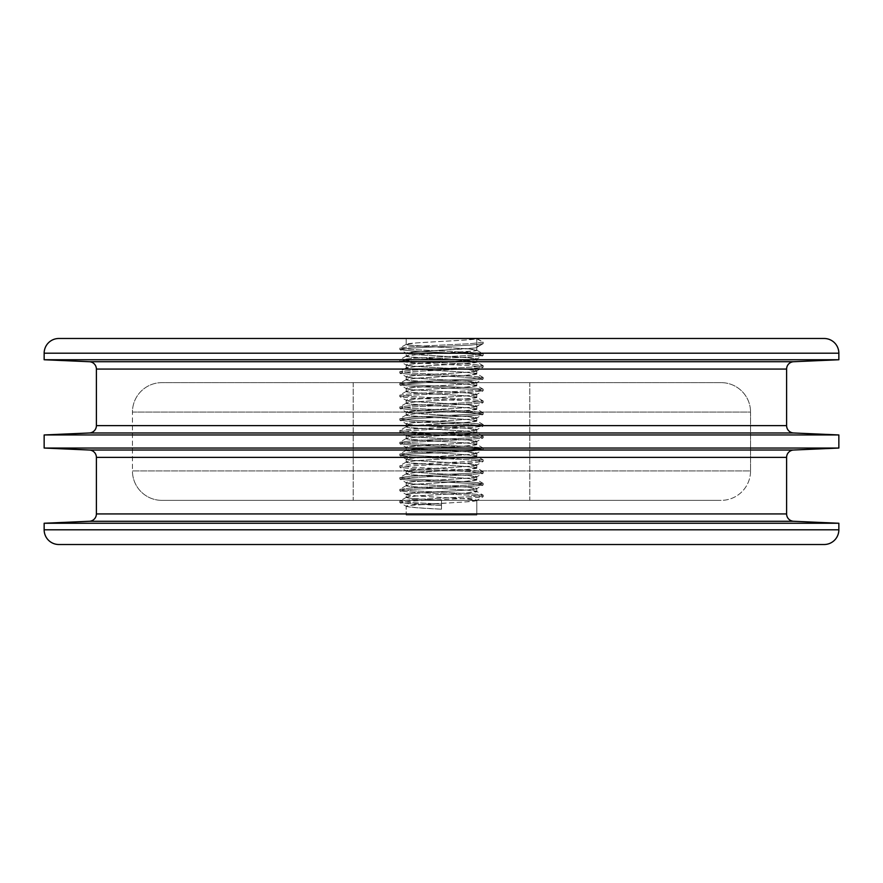 <?xml version="1.0" encoding="UTF-8"?>
<svg xmlns="http://www.w3.org/2000/svg" width="883" height="883" viewBox="0 0 883 883"><rect width="100%" height="100%" fill="white"/><g stroke="black" fill="none" stroke-linecap="round" stroke-linejoin="round"><path stroke-width="0.66" stroke-dasharray="4.42 3.31" d="M838.85 434.955L44.15 434.955L838.85 434.955M89.36 432.979L793.64 432.979L89.36 432.979M44.15 359.745L838.85 359.745L44.15 359.745M793.64 361.721L89.36 361.721L793.64 361.721M786.61 425.628L96.39 425.628L786.61 425.628M96.39 369.072L786.61 369.072L96.39 369.072M89.36 521.279L793.64 521.279L89.36 521.279M786.61 513.928L96.39 513.928L786.61 513.928M96.39 457.372L786.61 457.372L96.39 457.372M793.64 450.021L89.36 450.021L793.64 450.021M476.82 515.087L406.18 515.087L406.18 506.257L416.522 507.725L441.5 509.193L441.5 500.363L408.873 498.155L406.18 497.427L406.18 494.48L416.522 495.948L466.478 498.895L476.82 500.363L476.82 515.087L476.82 500.363L466.478 501.842L408.873 505.517L406.18 506.257L406.18 515.087L476.82 515.087M408.873 486.39L406.18 485.65L406.18 482.703L416.522 484.182L466.478 487.118L476.82 488.597L476.82 491.533L466.478 490.065L408.873 486.39M408.873 474.613L406.18 473.873L406.18 470.937L416.522 472.405L466.478 475.352L476.82 476.82L476.82 479.767L466.478 478.288L408.873 474.613M408.873 462.835L406.18 462.107L406.18 459.16L416.522 460.628L466.478 463.575L476.82 465.043L476.82 467.99L466.478 466.522L408.873 462.835M408.873 451.07L406.18 450.33L406.18 447.383L416.522 448.862L466.478 451.798L476.82 453.277L476.82 456.213L466.478 454.745L408.873 451.07M408.873 439.293L406.18 438.553L406.18 435.617L416.522 437.085L466.478 440.032L476.82 441.5L476.82 444.447L466.478 442.968L408.873 439.293M408.873 427.515L406.18 426.787L406.18 423.84L416.522 425.308L466.478 428.255L476.82 429.723L476.82 432.67L466.478 431.202L408.873 427.515M408.873 415.75L406.18 415.01L406.18 412.063L416.522 413.542L466.478 416.478L476.82 417.957L476.82 420.893L466.478 419.425L408.873 415.75M408.873 403.973L406.18 403.233L406.18 400.297L416.522 401.765L466.478 404.712L476.82 406.18L476.82 409.127L466.478 407.648L408.873 403.973M408.873 392.195L406.18 391.467L406.18 388.52L416.522 389.988L466.478 392.935L476.82 394.403L476.82 397.35L466.478 395.882L408.873 392.195M408.873 380.43L406.18 379.69L406.18 376.743L416.522 378.222L466.478 381.158L476.82 382.637L476.82 385.573L466.478 384.105L408.873 380.43M408.873 368.652L406.18 367.913L406.18 364.977L416.522 366.445L466.478 369.392L476.82 370.86L476.82 373.807L466.478 372.328L408.873 368.652M408.873 356.875L406.18 356.147L406.18 353.2L416.522 354.668L466.478 357.615L476.82 359.083L476.82 362.03L466.478 360.562L408.873 356.875M408.873 345.11L406.18 344.37L406.18 338.487L476.82 338.487L476.82 350.253L466.478 348.785L408.873 345.11M406.18 497.427C403.995 495.462 479.005 493.498 476.82 491.533L476.82 488.597L466.478 490.065L408.873 493.74L406.18 494.48L406.18 497.427L416.522 495.948L466.478 493.012L476.677 491.378L483.189 495.22L470.981 496.688L412.019 499.635L399.811 501.103L412.019 502.57L441.5 504.05L441.5 509.193L441.5 500.363L441.5 504.05L412.019 502.57L399.811 501.103L412.019 499.635L470.981 496.688L483.189 495.22L470.981 493.74L412.019 490.805L399.811 489.325L412.019 487.858L470.981 484.91L483.189 483.442L470.981 481.975L412.019 479.028L399.811 477.56L412.019 476.08L470.981 473.145L483.189 471.665L470.981 470.197L412.019 467.25L399.811 465.783L412.019 464.315L470.981 461.368L483.189 459.9L470.981 458.42L412.019 455.485L399.811 454.005L412.019 452.538L470.981 449.59L483.189 448.123L470.981 446.655L412.019 443.707L399.811 442.24L412.019 440.76L470.981 437.825L483.189 436.345L470.981 434.877L412.019 431.93L399.811 430.462L412.019 428.995L470.981 426.048L483.189 424.58L470.981 423.1L412.019 420.165L399.811 418.685L412.019 417.218L470.981 414.27L483.189 412.803L470.981 411.335L412.019 408.387L399.811 406.92L412.019 405.44L470.981 402.505L483.189 401.025L470.981 399.558L412.019 396.61L399.811 395.142L412.019 393.675L470.981 390.728L483.189 389.26L470.981 387.78L412.019 384.845L399.811 383.365L412.019 381.897L470.981 378.95L483.189 377.483L470.981 376.015L412.019 373.067L399.811 371.6L412.019 370.12L470.981 367.185L483.189 365.705L470.981 364.238L412.019 361.29L399.811 359.822L412.019 358.355L470.981 355.408L483.189 353.94L470.981 352.46L412.019 349.525L399.811 348.045L412.019 346.577L470.981 343.63L483.189 342.163L483.189 343.63L474.127 348.045L416.522 351.732L406.18 353.2L406.18 356.147L416.522 354.668L474.127 350.993L476.82 350.253L476.82 338.487L406.18 338.487L406.18 344.37L416.522 342.902L466.478 339.955L476.147 338.487L483.189 342.163L483.189 343.63L470.981 345.11L412.019 348.045L399.811 349.525L412.019 350.993L470.981 353.94L483.189 355.408L470.981 356.875L412.019 359.822L399.811 361.29L412.019 362.77L470.981 365.705L483.189 367.185L470.981 368.652L412.019 371.6L399.811 373.067L412.019 374.535L470.981 377.483L483.189 378.95L470.981 380.43L412.019 383.365L399.811 384.845L412.019 386.312L470.981 389.26L483.189 390.728L470.981 392.195L412.019 395.142L399.811 396.61L412.019 398.09L470.981 401.025L483.189 402.505L470.981 403.973L412.019 406.92L399.811 408.387L412.019 409.855L470.981 412.803L483.189 414.27L470.981 415.75L412.019 418.685L399.811 420.165L412.019 421.632L470.981 424.58L483.189 426.048L470.981 427.515L412.019 430.462L399.811 431.93L412.019 433.41L470.981 436.345L483.189 437.825L470.981 439.293L412.019 442.24L399.811 443.707L412.019 445.175L470.981 448.123L483.189 449.59L470.981 451.07L412.019 454.005L399.811 455.485L412.019 456.952L470.981 459.9L483.189 461.368L470.981 462.835L412.019 465.783L399.811 467.25L412.019 468.73L470.981 471.665L483.189 473.145L470.981 474.613L412.019 477.56L399.811 479.028L412.019 480.495L470.981 483.442L483.189 484.91L470.981 486.39L412.019 489.325L399.811 490.805L412.019 492.272L470.981 495.22L483.189 496.688L470.981 498.155L412.019 501.103L399.811 502.57L412.019 504.05L441.5 505.517L441.5 500.363C420.054 499.381 408.277 498.409 406.18 497.427L399.922 500.97M476.82 491.533C479.005 489.579 403.995 487.615 406.18 485.65C403.995 483.685 479.005 481.721 476.82 479.767L476.82 476.82L466.478 478.288L408.873 481.975L406.18 482.703L406.18 485.65L416.522 484.182L466.478 481.235L476.677 479.601L483.189 483.442L470.981 484.91L412.019 487.858L399.811 489.325L412.019 490.805L470.981 493.74L483.078 495.076M476.82 479.767C479.005 477.802 403.995 475.838 406.18 473.873C403.995 471.919 479.005 469.955 476.82 467.99L476.82 465.043L466.478 466.522L408.873 470.197L406.18 470.937L406.18 473.873L416.522 472.405L466.478 469.458L476.677 467.824L483.189 471.665L470.981 473.145L412.019 476.08L399.811 477.56L412.019 479.028L470.981 481.975L483.078 483.31M476.82 467.99C479.005 466.025 403.995 464.061 406.18 462.107C403.995 460.142 479.005 458.178 476.82 456.213L476.82 453.277L466.478 454.745L408.873 458.42L406.18 459.16L406.18 462.107L416.522 460.628L466.478 457.692L476.677 456.058L483.189 459.9L470.981 461.368L412.019 464.315L399.811 465.783L412.019 467.25L470.981 470.197L483.078 471.533M476.82 456.213C479.005 454.259 403.995 452.295 406.18 450.33C403.995 448.365 479.005 446.401 476.82 444.447L476.82 441.5L466.478 442.968L408.873 446.655L406.18 447.383L406.18 450.33L416.522 448.862L466.478 445.915L476.677 444.281L483.189 448.123L470.981 449.59L412.019 452.538L399.811 454.005L412.019 455.485L470.981 458.42L483.078 459.756M476.82 444.447C479.005 442.482 403.995 440.518 406.18 438.553C403.995 436.599 479.005 434.635 476.82 432.67L476.82 429.723L466.478 431.202L408.873 434.877L406.18 435.617L406.18 438.553L416.522 437.085L466.478 434.138L476.677 432.504L483.189 436.345L470.981 437.825L412.019 440.76L399.811 442.24L412.019 443.707L470.981 446.655L483.078 447.99M476.82 432.67C479.005 430.705 403.995 428.741 406.18 426.787C403.995 424.822 479.005 422.858 476.82 420.893L476.82 417.957L466.478 419.425L408.873 423.1L406.18 423.84L406.18 426.787L416.522 425.308L466.478 422.372L476.677 420.738L483.189 424.58L470.981 426.048L412.019 428.995L399.811 430.462L412.019 431.93L470.981 434.877L483.078 436.213M476.82 420.893C479.005 418.939 403.995 416.975 406.18 415.01C403.995 413.045 479.005 411.081 476.82 409.127L476.82 406.18L466.478 407.648L408.873 411.335L406.18 412.063L406.18 415.01L416.522 413.542L466.478 410.595L476.677 408.961L483.189 412.803L470.981 414.27L412.019 417.218L399.811 418.685L412.019 420.165L470.981 423.1L483.078 424.436M476.82 409.127C479.005 407.162 403.995 405.198 406.18 403.233C403.995 401.279 479.005 399.315 476.82 397.35L476.82 394.403L466.478 395.882L408.873 399.558L406.18 400.297L406.18 403.233L416.522 401.765L466.478 398.818L476.677 397.184L483.189 401.025L470.981 402.505L412.019 405.44L399.811 406.92L412.019 408.387L470.981 411.335L483.078 412.67M476.82 397.35C479.005 395.385 403.995 393.421 406.18 391.467C403.995 389.502 479.005 387.538 476.82 385.573L476.82 382.637L466.478 384.105L408.873 387.78L406.18 388.52L406.18 391.467L416.522 389.988L466.478 387.052L476.677 385.418L483.189 389.26L470.981 390.728L412.019 393.675L399.811 395.142L412.019 396.61L470.981 399.558L483.078 400.893M476.82 385.573C479.005 383.619 403.995 381.655 406.18 379.69C403.995 377.725 479.005 375.761 476.82 373.807L476.82 370.86L466.478 372.328L408.873 376.015L406.18 376.743L406.18 379.69L416.522 378.222L466.478 375.275L476.677 373.641L483.189 377.483L470.981 378.95L412.019 381.897L399.811 383.365L412.019 384.845L470.981 387.78L483.078 389.116M476.82 373.807C479.005 371.842 403.995 369.878 406.18 367.913C403.995 365.959 479.005 363.995 476.82 362.03L476.82 359.083L466.478 360.562L408.873 364.238L406.18 364.977L406.18 367.913L416.522 366.445L466.478 363.498L476.677 361.864L483.189 365.705L470.981 367.185L412.019 370.12L399.811 371.6L412.019 373.067L470.981 376.015L483.078 377.35M44.15 523.255L838.85 523.255L44.15 523.255M838.85 529.8L44.15 529.8L838.85 529.8M44.15 448.045L838.85 448.045L44.15 448.045M44.15 353.2L838.85 353.2L44.15 353.2M824.137 544.513L58.863 544.513M60.706 544.513L822.294 544.513M58.863 338.487L824.137 338.487M822.294 338.487L60.706 338.487M406.18 338.487L476.147 338.487L406.18 338.487M406.18 515.087L476.147 515.087L406.18 515.087M476.82 362.03C479.005 360.065 403.995 358.101 406.18 356.147C403.995 354.182 479.005 352.218 476.82 350.253C479.005 348.299 403.995 346.335 406.18 344.37C403.995 342.405 479.005 340.441 476.82 338.487L483.189 342.163L470.981 343.63L412.019 346.577L399.811 348.045L412.019 349.525L470.981 352.46L483.189 353.94L470.981 355.408L412.019 358.355L399.811 359.822L412.019 361.29L470.981 364.238L483.078 365.573M406.18 485.65L399.922 489.193M406.18 473.873L399.922 477.416M406.18 462.107L399.922 465.65M406.18 450.33L399.922 453.873M406.18 438.553L399.922 442.096M406.18 426.787L399.922 430.33M406.18 415.01L399.922 418.553M406.18 403.233L399.922 406.776M406.18 391.467L399.922 395.01M406.18 379.69L399.922 383.233M406.18 367.913L399.922 371.456M406.18 356.147L399.922 359.69M476.82 350.253L483.078 353.796M406.18 344.37L399.922 347.913M483.189 343.63L476.677 347.472L483.189 343.63M476.82 347.317C479.005 349.271 403.995 351.235 406.18 353.2L399.811 349.525L412.019 348.045L470.981 345.11L483.078 343.774M406.18 353.2C403.995 355.165 479.005 357.129 476.82 359.083L483.189 355.408L470.981 353.94L412.019 350.993L399.922 349.657M476.82 359.083C479.005 361.048 403.995 363.012 406.18 364.977L399.811 361.29L412.019 359.822L470.981 356.875L483.078 355.54M406.18 364.977C403.995 366.931 479.005 368.895 476.82 370.86L483.189 367.185L470.981 365.705L412.019 362.77L399.922 361.434M476.82 370.86C479.005 372.825 403.995 374.789 406.18 376.743L399.811 373.067L412.019 371.6L470.981 368.652L483.078 367.317M406.18 376.743C403.995 378.708 479.005 380.672 476.82 382.637L483.189 378.95L470.981 377.483L412.019 374.535L399.922 373.2M476.82 382.637C479.005 384.591 403.995 386.555 406.18 388.52L399.811 384.845L412.019 383.365L470.981 380.43L483.078 379.094M406.18 388.52C403.995 390.485 479.005 392.449 476.82 394.403L483.189 390.728L470.981 389.26L412.019 386.312L399.922 384.977M476.82 394.403C479.005 396.368 403.995 398.332 406.18 400.297L399.811 396.61L412.019 395.142L470.981 392.195L483.078 390.86M406.18 400.297C403.995 402.251 479.005 404.215 476.82 406.18L483.189 402.505L470.981 401.025L412.019 398.09L399.922 396.754M476.82 406.18C479.005 408.145 403.995 410.109 406.18 412.063L399.811 408.387L412.019 406.92L470.981 403.973L483.078 402.637M406.18 412.063C403.995 414.028 479.005 415.992 476.82 417.957L483.189 414.27L470.981 412.803L412.019 409.855L399.922 408.52M476.82 417.957C479.005 419.911 403.995 421.875 406.18 423.84L399.811 420.165L412.019 418.685L470.981 415.75L483.078 414.414M406.18 423.84C403.995 425.805 479.005 427.769 476.82 429.723L483.189 426.048L470.981 424.58L412.019 421.632L399.922 420.297M476.82 429.723C479.005 431.688 403.995 433.652 406.18 435.617L399.811 431.93L412.019 430.462L470.981 427.515L483.078 426.18M406.18 435.617C403.995 437.571 479.005 439.535 476.82 441.5L483.189 437.825L470.981 436.345L412.019 433.41L399.922 432.074M476.82 441.5C479.005 443.465 403.995 445.429 406.18 447.383L399.811 443.707L412.019 442.24L470.981 439.293L483.078 437.957M406.18 447.383C403.995 449.348 479.005 451.312 476.82 453.277L483.189 449.59L470.981 448.123L412.019 445.175L399.922 443.84M476.82 453.277C479.005 455.231 403.995 457.195 406.18 459.16L399.811 455.485L412.019 454.005L470.981 451.07L483.078 449.734M406.18 459.16C403.995 461.125 479.005 463.089 476.82 465.043L483.189 461.368L470.981 459.9L412.019 456.952L399.922 455.617M476.82 465.043C479.005 467.008 403.995 468.972 406.18 470.937L399.811 467.25L412.019 465.783L470.981 462.835L483.078 461.5M406.18 470.937C403.995 472.891 479.005 474.855 476.82 476.82L483.189 473.145L470.981 471.665L412.019 468.73L399.922 467.394M476.82 476.82C479.005 478.785 403.995 480.749 406.18 482.703L399.811 479.028L412.019 477.56L470.981 474.613L483.078 473.277M406.18 482.703C403.995 484.668 479.005 486.632 476.82 488.597L483.189 484.91L470.981 483.442L412.019 480.495L399.922 479.16M476.82 488.597C479.005 490.551 403.995 492.515 406.18 494.48L399.811 490.805L412.019 489.325L470.981 486.39L483.078 485.054M406.18 494.48C403.995 496.445 479.005 498.409 476.82 500.363L483.189 496.688L470.981 495.22L412.019 492.272L399.922 490.937M476.82 500.363C479.005 502.328 403.995 504.292 406.18 506.257L399.811 502.57L412.019 501.103L470.981 498.155L483.078 496.82M406.18 506.257C408.277 507.239 420.054 508.211 441.5 509.193L441.5 505.517L399.922 502.714M161.887 500.363A29.437 29.437 0 0 1 132.45 470.937L750.55 470.937A29.437 29.437 0 0 1 721.113 500.363L161.887 500.363L721.113 500.363A29.437 29.437 0 0 0 750.55 470.937L132.45 470.937L132.45 412.063L750.55 412.063L750.55 470.937L750.55 412.063L132.45 412.063A29.437 29.437 0 0 1 161.887 382.637L721.113 382.637A29.437 29.437 0 0 1 750.55 412.063A29.437 29.437 0 0 0 721.113 382.637L161.887 382.637A29.437 29.437 0 0 0 132.45 412.063L750.55 412.063L132.45 412.063L132.45 470.937L750.55 470.937L132.45 470.937A29.437 29.437 0 0 0 161.887 500.363L721.113 500.363L161.887 500.363M353.2 382.637L353.2 500.363L529.8 500.363L529.8 382.637L353.2 382.637L529.8 382.637L529.8 500.363L353.2 500.363L353.2 382.637L354.9 382.637L353.2 382.637M721.113 382.637L161.887 382.637L721.113 382.637M529.8 382.637L354.9 382.637L529.8 382.637M529.8 500.363L353.2 500.363L529.8 500.363M399.811 349.525L399.811 348.045M483.189 355.408L483.189 353.94M399.811 361.29L399.811 359.822M483.189 367.185L483.189 365.705M399.811 373.067L399.811 371.6M483.189 378.95L483.189 377.483M399.811 384.845L399.811 383.365M483.189 390.728L483.189 389.26M399.811 396.61L399.811 395.142M483.189 402.505L483.189 401.025M399.811 408.387L399.811 406.92M483.189 414.27L483.189 412.803M399.811 420.165L399.811 418.685M483.189 426.048L483.189 424.58M399.811 431.93L399.811 430.462M483.189 437.825L483.189 436.345M399.811 443.707L399.811 442.24M483.189 449.59L483.189 448.123M399.811 455.485L399.811 454.005M483.189 461.368L483.189 459.9M399.811 467.25L399.811 465.783M483.189 473.145L483.189 471.665M399.811 479.028L399.811 477.56M483.189 484.91L483.189 483.442M399.811 490.805L399.811 489.325M483.189 496.688L483.189 495.22M399.811 502.57L399.811 501.103"/><path stroke-width="1.32" d="M822.294 544.513L58.863 544.513A14.713 14.713 0 0 1 44.15 529.8L44.15 523.255L89.36 521.279A7.362 7.362 0 0 0 96.39 513.928L786.61 513.928L786.61 457.372L96.39 457.372L96.39 513.928A7.362 7.362 0 0 1 89.36 521.279L793.64 521.279A7.362 7.362 0 0 1 786.61 513.928A7.362 7.362 0 0 0 793.64 521.279L838.85 523.255L838.85 529.8L44.15 529.8A14.713 14.713 0 0 0 58.863 544.513L824.137 544.513A14.713 14.713 0 0 0 838.85 529.8L838.85 523.255L793.64 521.279L89.36 521.279L44.15 523.255L838.85 523.255L44.15 523.255L44.15 529.8L838.85 529.8A14.713 14.713 0 0 1 824.137 544.513M60.706 338.487L824.137 338.487A14.713 14.713 0 0 1 838.85 353.2L838.85 359.745L44.15 359.745L89.36 361.721L793.64 361.721L838.85 359.745L793.64 361.721A7.362 7.362 0 0 0 786.61 369.072L96.39 369.072A7.362 7.362 0 0 0 89.36 361.721L44.15 359.745L44.15 353.2L838.85 353.2A14.713 14.713 0 0 0 824.137 338.487L58.863 338.487A14.713 14.713 0 0 0 44.15 353.2L44.15 359.745L838.85 359.745L838.85 353.2L44.15 353.2A14.713 14.713 0 0 1 58.863 338.487M44.15 434.955L89.36 432.979A7.362 7.362 0 0 0 96.39 425.628L96.39 369.072L96.39 425.628L786.61 425.628A7.362 7.362 0 0 0 793.64 432.979L838.85 434.955L44.15 434.955L44.15 448.045L838.85 448.045L838.85 434.955L838.85 448.045L44.15 448.045L89.36 450.021L793.64 450.021L838.85 448.045L793.64 450.021A7.362 7.362 0 0 0 786.61 457.372A7.362 7.362 0 0 1 793.64 450.021L89.36 450.021A7.362 7.362 0 0 1 96.39 457.372A7.362 7.362 0 0 0 89.36 450.021L44.15 448.045L44.15 434.955L838.85 434.955L793.64 432.979L89.36 432.979L44.15 434.955M786.61 369.072L786.61 425.628L786.61 369.072L96.39 369.072A7.362 7.362 0 0 0 89.36 361.721L793.64 361.721A7.362 7.362 0 0 0 786.61 369.072M786.61 457.372L96.39 457.372L96.39 513.928L786.61 513.928L786.61 457.372M96.39 425.628A7.362 7.362 0 0 1 89.36 432.979L793.64 432.979A7.362 7.362 0 0 1 786.61 425.628L96.39 425.628M58.863 544.513L60.706 544.513M824.137 338.487L822.294 338.487"/></g></svg>
